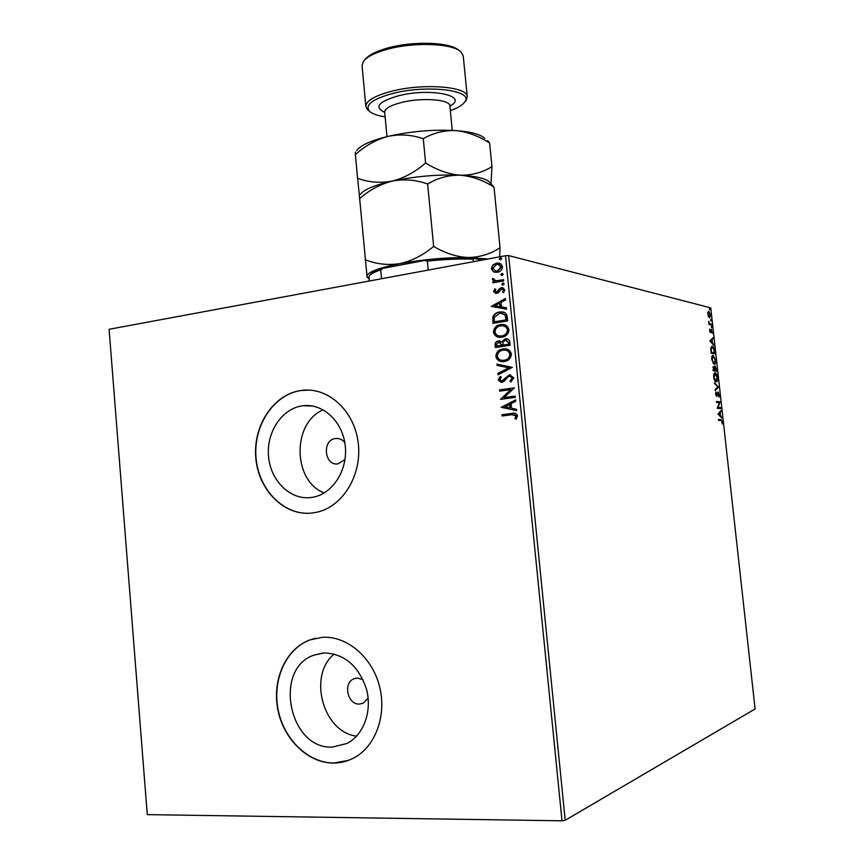 <?xml version="1.0" encoding="UTF-8"?>
<svg xmlns="http://www.w3.org/2000/svg" width="864" height="864" viewBox="0 0 864 864"><rect width="100%" height="100%" fill="white"/><g stroke="black" fill="none" stroke-linecap="round" stroke-linejoin="round"><path stroke-width="1.3" d="M363.053 679.687L357.232 678.046L353.916 678.802C342.706 682.97 347.609 705.046 359.575 704.063L363.226 703.199L368.129 698.209M344.801 442.573C342.295 439.506 339.239 438.134 335.642 438.491L335.459 438.523C321.797 439.938 324.324 466.085 337.932 463.871L345.006 459.54M332.521 747.079L347.026 743.45C363.56 735.037 372.265 711.374 366.606 689.645C358.808 666.025 344.671 653.789 324.194 652.936L313.805 655.182C273.013 668.844 288.997 749.639 332.521 747.079M310.435 497.588L313.945 497.016C333.59 492.934 348.181 469.033 345.179 445.176C342.436 421.276 322.92 403.283 303.221 405.734L302.314 405.853C281.848 408.65 266.296 432.227 268.52 456.332C270.454 480.481 289.807 499.91 310.435 497.588M311.569 513.097L317.239 512.147C343.116 506.315 362.232 474.595 358.236 442.973C354.564 411.286 328.914 387.461 302.918 390.247L300.715 390.517C273.402 394.448 252.86 425.855 255.798 457.898C258.336 489.974 283.954 516.024 311.569 513.097M309.517 390.118L300.964 390.528C273.823 394.438 253.325 425.488 256.003 457.348C258.304 489.251 283.424 515.473 310.889 513.162M333.688 763.063C340.837 762.998 347.609 761.27 354.002 757.868C375.851 746.302 387.137 714.55 379.328 685.627C371.693 656.651 346.658 635.818 322.553 637.276L309.604 639.997C285.865 648.918 272.009 679.601 277.798 709.355C283.37 739.13 307.919 763.268 333.688 763.063M315.652 638.204L309.841 639.943C286.114 648.864 272.257 679.536 278.046 709.279C283.619 739.055 308.167 763.182 333.936 762.977L348.581 760.331M708.512 316.807L707.8 314.258L708.685 311.278L710.575 314.939L709.7 317.93L708.512 316.807M711.655 325.123L708.977 324.518L708.674 321.365L709.722 323.665L711.558 324.216L711.655 325.123M709.625 330.782L709.808 329.119L710.424 331.744L711.428 329.465L712.249 333.31L711.536 330.372L710.586 332.651L709.625 330.782M714.517 351.076L714.82 353.808L711.169 353.192L710.802 348.613L712.249 346.259C713.286 346.324 714.042 347.933 714.517 351.076L714.161 351.13M716.753 371.272L713.113 370.775L713.502 366.509L714.431 367.718L715.154 366.001L716.753 371.272M718.502 387.104L715.295 390.528L715.187 389.534L717.628 386.932L714.442 382.774L718.502 387.104L715.23 389.977M720.77 407.646L720.878 408.553L717.26 408.337L719.302 402.592L716.602 402.397L716.504 401.479L720.122 401.749L718.092 407.484L720.77 407.646L720.209 408.521M720.997 420.466L718.589 420.379L718.481 419.472L721.03 419.569L722.423 421.772L722.261 423.986L722.056 421.762L720.997 420.466M562.01 820.8L505.505 255.733L508.648 255.604L710.759 307.865L755.104 708.966L565.207 820.271L562.01 820.8L147.28 814.633L109.091 329.292L147.28 814.633M508.648 255.604L565.207 820.271M717.898 414.126L721.073 410.368L720.166 412.517L720.533 415.832L721.926 418.09L717.898 414.126M719.42 394.578L718.924 397.159L718.265 392.904L716.688 396.371L715.608 394.178L715.964 391.943L716.569 395.464L718.168 391.997L719.064 394.621M716.159 381.92C715.133 381.866 714.323 380.29 713.729 377.201C713.61 374.177 714.053 372.719 715.068 372.838L715.144 372.838C716.17 372.924 716.969 374.512 717.541 377.59C717.649 380.624 717.196 382.072 716.159 381.92M714.226 364.37L711.785 359.597C711.666 356.648 712.087 355.223 713.07 355.298L715.608 360.126C715.727 363.031 715.295 364.457 714.323 364.381L714.226 364.37M709.819 340.924L713.048 337.727L712.12 339.682L712.487 342.976L713.891 345.384L709.819 340.924M711.709 327.91L711.515 326.408L711.709 327.91M710.953 321.008L710.759 319.507L710.953 321.008M709.711 309.776L709.506 308.275L709.711 309.776M493.463 271.771L491.346 268.726L492.782 265.043L496.487 263.131L498.571 263.066L501.304 264.276L502.492 266.695C502.146 269.903 500.45 271.771 497.394 272.29L493.463 271.771L491.346 268.726M503.712 280.93L492.944 282.83L492.815 281.588L494.402 281.308L492.415 279.45L492.685 278.435L493.884 278.824L493.754 279.418L496.249 280.778L503.593 279.677L503.712 280.93M493.614 291.524L494.899 288.846L495.893 289.418L494.921 291.211L496.487 292.172L499.781 288.414L502.146 287.647L504.792 289.807L503.593 292.648L502.513 292.097L503.485 290.185L501.584 288.954L498.29 292.723L495.958 293.468L493.614 291.524L495.223 289.03M507.33 317.11L507.708 320.911L492.934 323.309L492.836 316.883C494.23 313.978 496.444 312.358 499.489 312.044L501.206 311.882C504.695 311.742 506.736 313.481 507.33 317.11M510.138 345.265L495.331 347.544L495.104 345.233C494.975 342.738 496.066 341.302 498.377 340.913L501.682 341.95L505.786 338.72C507.978 338.634 509.317 339.725 509.814 341.993L510.138 345.265M512.341 367.373L498.02 374.782L497.891 373.41L508.734 367.794L497.102 365.45L496.962 364.09L512.341 367.373M515.203 396.09L515.333 397.354L500.461 399.362L510.721 389.632L499.64 391.154L499.522 389.902L514.382 387.839L504.122 397.58L515.203 396.09M511.996 414.72L502.103 415.994L501.973 414.731L512.017 413.424C514.674 412.582 516.521 413.359 517.558 415.778L516.143 419.116L514.922 418.619L516.024 415.984L511.996 414.72M505.505 255.733L109.091 329.292M501.25 407.354L515.581 399.892L515.722 401.274L511.11 403.607L511.564 408.229L516.521 409.298L516.661 410.681L501.228 407.149M513.767 377.752L510.872 381.91L510.019 380.992L512.244 378.065L509.63 376.11L508.064 376.747L504.079 381.359L501.887 382.32L498.139 379.879L500.332 376.358L501.336 377.222L499.662 379.685L501.703 381.067L509.382 374.857L513.767 377.752M504.284 361.508L503.604 361.595C499.673 362.005 497.081 360.299 495.828 356.465C496.314 352.015 498.69 349.51 502.956 348.926L503.928 348.818C507.74 348.516 510.235 350.255 511.402 354.024C510.872 358.441 508.507 360.936 504.284 361.508M501.865 337.176L500.753 337.284C497.016 337.565 494.575 335.869 493.43 332.208C493.916 327.769 496.282 325.231 500.537 324.616L501.919 324.486C505.548 324.313 507.902 326.03 508.961 329.638C508.442 334.055 506.077 336.56 501.865 337.176M491.26 306.418L505.472 298.49L505.602 299.851L501.023 302.335L501.487 306.914L506.401 307.8L506.531 309.172L491.26 306.418M503.075 285.077L501.736 284.256L503.183 282.971L504.198 283.824L503.075 285.077M502.114 275.476L500.774 274.655L502.243 273.37L503.237 274.212L502.114 275.476M500.548 259.837L499.219 259.027L500.72 257.731L501.682 258.574L500.548 259.837M323.201 409.838C291.913 422.842 292.507 480.762 324.151 492.966M334.292 654.005C307.692 675.27 322.758 732.143 356.584 736.16M502.502 415.94L501.973 414.731M502.384 414.742L514.847 413.262M516.24 418.997L514.922 418.619M515.333 418.63L515.894 416.848M516.294 416.858L516.024 415.984M516.434 415.994L514.361 414.569M501.638 407.16L515.603 400.108M516.65 410.616L501.66 407.376M509.987 407.894L510.041 404.363L504.814 406.782L509.987 407.894L509.63 404.352M500.839 399.114L510.721 389.632M500.051 391.1L499.522 389.902M499.932 389.923L514.393 387.925M515.214 396.166L504.122 397.58M511.11 381.769L510.019 380.992M510.419 381.024L512.244 378.065M512.654 378.097L510.332 376.132M501.163 382.363L498.139 379.879M498.56 379.912L500.558 376.553M502.114 381.1L503.539 380.041M503.95 380.074L504.857 378.27M505.267 378.302L509.382 374.857M509.792 374.89L510.667 374.846M498.409 374.576L497.891 373.41M498.301 373.442L508.734 367.794M509.144 367.837L497.102 365.45M497.513 365.494L497.383 364.165M501.962 361.595C498.949 361.292 497.038 359.597 496.238 356.519L495.828 356.465M496.238 356.519C496.724 352.069 499.1 349.553 503.366 348.98L502.956 348.926M503.366 348.98L505.85 348.894M502.276 360.32L504.554 360.299C507.935 359.856 509.846 357.869 510.278 354.348C509.62 351.734 508 350.341 505.44 350.168M503.075 350.19C499.694 350.644 497.783 352.652 497.329 356.184C498.323 359.23 500.375 360.612 503.485 360.32L504.144 360.256C507.524 359.802 509.436 357.826 509.879 354.305C508.961 351.259 506.974 349.855 503.906 350.104L503.075 350.19M495.731 347.479L495.515 345.287C495.385 342.792 496.476 341.356 498.798 340.967L498.377 340.913M498.798 340.967L499.867 340.924M505.202 338.785L501.682 341.95M505.613 338.839L506.866 338.785M508.745 342.857L505.332 340.038L502.88 342.425L502.967 345.092L508.896 344.293L508.745 342.857L506.38 340.06M501.8 344.736L498.528 342.155L496.584 344.758L496.714 346.054L501.865 345.384L499.619 342.187M501.865 345.384L501.39 344.682M496.714 346.054L501.444 345.33M508.896 344.293L508.345 342.803M502.967 345.092L508.486 344.239M499.23 337.241C496.368 336.874 494.575 335.221 493.841 332.273L493.43 332.208M493.841 332.273C494.327 327.834 496.692 325.296 500.958 324.691L500.537 324.616M500.958 324.691L503.755 324.616M499.576 335.977L502.146 335.977C505.505 335.502 507.416 333.504 507.848 329.983L506.617 327.391L503.323 325.89M500.666 325.879C497.286 326.365 495.374 328.385 494.932 331.916C495.839 334.832 497.783 336.204 500.753 336.02L501.725 335.912C505.094 335.437 507.006 333.439 507.449 329.929C506.606 327.013 504.727 325.631 501.8 325.771L500.666 325.879M493.333 323.244L492.836 316.883M493.247 316.948C494.64 314.042 496.854 312.433 499.9 312.109L499.489 312.044M499.9 312.109L502.988 312.044M505.624 315.317L500.958 313.168L499.608 313.297L494.284 317.315L494.316 321.808L506.466 319.961L505.624 315.317L502.394 313.297M494.316 321.808L506.056 319.896L505.213 315.241M491.648 306.288L505.494 298.782M506.401 307.8L501.487 306.914M494.791 305.716L500.332 306.709L499.565 303.134L494.791 305.716L499.91 306.634L499.565 303.134M496.908 292.259L497.437 291.697M497.848 291.784L499.781 288.414M500.191 288.5L501.412 287.712M501.822 287.798L502.978 287.766M503.669 292.561L502.513 292.097M502.924 292.183L503.485 290.185M503.896 290.261L502.502 289.008M495.634 293.447L494.024 291.611M502.74 285.109L501.736 284.256M502.146 284.342L502.859 282.992M493.344 282.766L492.815 281.588M493.236 281.675L494.402 281.308M494.813 281.394L492.415 279.45M492.826 279.536L493.085 278.564M495.493 280.703L496.249 280.778M496.66 280.865L503.604 279.839M501.768 275.497L500.774 274.655M501.185 274.752L501.908 273.391M491.767 268.823L492.782 265.043M493.204 265.14L496.487 263.131M496.897 263.228L499.338 263.228M495.007 272.311L493.873 271.858M495.428 271.069L497.696 271.134L501.574 267.041L498.938 264.481M496.616 264.384L492.664 268.488L496.022 271.134L497.275 271.037L501.163 266.944L497.858 264.298L496.616 264.384M500.18 259.87L499.219 259.027M499.63 259.124L500.342 257.753M718.492 419.569L721.472 420.552M720.479 411.037L721.181 411.361M720.533 411.437L719.507 412.592L720.166 412.517M719.82 415.465L720.533 415.832M719.874 415.919L721.818 417.107M719.842 412.884L718.103 414.18L720.122 415.433L719.842 412.884L718.762 414.094L720.122 415.433M718.103 414.18L718.762 414.094M716.515 401.62L720.122 401.749M719.464 401.836L720.144 401.954M719.485 402.041L719.28 402.592M720.122 407.732L718.092 407.484M717.401 393.088L718.178 392.915M717.358 393.25L717.941 393.174M716.72 395.42L716.537 396.036L717.185 395.95M715.662 392.753L716.267 392.677M716.008 395.528L716.569 395.464M717.79 392.191L718.297 392.915M714.528 383.638L718.481 386.953M714.593 372.946L715.738 373.972M716.753 380.657L716.018 381.888M714.863 380.851L715.716 381.056M714.582 373.831L713.848 374.22M715.241 373.745L714.096 377.201L716.083 381.013L717.174 377.579L715.241 373.745M715.403 381.1L716.062 381.013M713.124 366.703L713.632 367.416M714.755 366.185L715.306 366.908M715.986 370.354L716.083 371.174M715.111 366.919L714.485 367.006M714.269 370.116L716.278 370.31L715.262 366.898L714.928 370.127L716.278 370.31M713.491 367.438L712.865 367.513M713.038 370.051L714.56 370.073L713.642 367.416L713.394 369.922L714.56 370.073M714.28 370.213L714.928 370.127M712.616 355.417L713.772 356.432M714.83 363.118L714.118 364.349M712.962 363.312L713.783 363.528M712.951 356.249L711.904 356.692M713.308 356.216L712.163 359.608L714.204 363.474L715.241 360.094L713.308 356.216M713.47 363.56L714.118 363.463M714.064 352.879L714.15 353.689M711.644 346.345L712.249 346.259M711.623 346.367L712.832 347.393M711.968 347.188L710.91 347.62M711.094 352.49L714.355 352.836L713.88 349.434L712.346 347.166L711.202 349.153L711.45 352.339L714.355 352.836M712.444 338.288L713.156 338.71M712.498 338.796L711.472 339.779L712.12 339.682M711.774 342.565L712.487 342.976M711.828 343.073L713.783 344.401M711.785 339.995L710.046 341.118L712.066 342.522L711.785 339.995L710.705 341.021L712.066 342.522M710.046 341.118L710.705 341.021M711.029 329.702L711.45 330.372L710.834 330.458L711.428 330.383M710.456 331.744L710.262 332.51M710.294 332.532L710.899 332.446M711.364 327.316L711.936 327.229M709.042 323.741L709.722 323.665M709.074 323.762L711.558 324.216M710.899 324.324L710.975 324.972M710.597 320.425L711.169 320.339M708.286 311.44L709.085 312.26M709.895 316.883L709.441 317.866M708.674 312.206L707.832 312.433M708.934 312.206L708.134 314.345L709.582 317.023L710.251 314.863L708.934 312.206M708.815 317.11L709.463 317.012M709.366 309.193L709.927 309.107M428.209 270.086L427.345 261.112L424.634 260.464C443.491 258.368 460.08 257.677 474.39 258.401L481.669 260.161M370.202 274.925C371.477 272.83 375.786 270.626 383.119 268.326L424.634 260.464M383.119 268.326L380.711 269.914C374.047 272.128 370.192 274.244 369.122 276.242L369.209 281.027M381.532 278.748L380.711 269.914M474.39 258.401L473.159 259.189C459.778 258.671 444.506 259.308 427.345 261.112M473.407 261.695L473.159 259.189M450.338 110.657C457.769 107.989 462.553 105.106 464.713 102.006C474.714 90.31 426.924 84.251 392.116 93.636C372.233 99.23 364.662 105.084 369.425 111.186C372.157 113.778 377.395 115.679 385.117 116.888M369.328 111.11L367.513 109.685L365.861 106.564C365.872 101.012 374.252 95.958 391.003 91.411C422.669 82.879 467.964 86.432 467.273 96.79L466.301 100.17L464.692 102.049M365.126 59.476C368.561 55.08 376.121 51.246 387.796 47.995C413.597 40.662 451.138 42.174 459.032 50.522M467.273 96.79L463.244 55.987L461.052 52.056C453.103 43.351 413.932 41.742 387.018 49.367C374.695 52.812 366.811 56.84 363.366 61.463L362.048 65.729L365.861 106.564M359.37 195.566L367.114 277.366M359.478 198.806C369.306 190.091 380.192 184.194 392.148 181.105C404.222 178.848 416.048 179.82 427.637 184.01L433.642 246.402C423.23 255.172 411.998 260.906 399.935 263.617C387.785 265.464 376.175 264.146 365.116 259.686M427.637 184.01C437.648 177.962 448.535 175.025 460.285 175.208C471.96 176.234 483.203 180.198 494.003 187.11L500.051 247.72C490.655 253.962 480.092 257.234 468.353 257.526C456.646 256.964 445.079 253.249 433.642 246.402M494.003 187.11L489.467 182.12C485.73 178.427 475.999 176.126 460.285 175.208C448.589 174.215 437.033 170.132 425.606 162.961C415.282 171.99 404.125 178.038 392.148 181.105C415.13 176.288 437.843 174.323 460.285 175.208C472.014 175.338 482.576 172.498 491.962 166.655L491.011 183.33M499.619 256.835L500.051 247.72M360.245 194.573C363.539 189.724 374.177 185.231 392.148 181.105C380.074 183.308 368.55 182.358 357.577 178.265L359.402 195.534M369.004 278.856L366.941 276.534C367.092 272.3 378.097 267.991 399.935 263.617C423.079 259.416 445.889 257.396 468.353 257.526L487.976 258.995M356.551 150.66C360.245 145.411 370.699 140.659 387.925 136.393C410.821 131.252 433.49 129.319 455.911 130.604C470.977 131.782 480.578 134.352 484.726 138.326M355.331 152.053L355.385 154.591C365.18 145.746 376.024 139.676 387.925 136.393C399.956 133.952 411.739 134.719 423.274 138.704C433.285 132.894 444.172 130.194 455.911 130.604C467.586 131.857 478.818 136.015 489.618 143.1L487.717 140.627M489.618 143.1L491.962 166.655M423.274 138.704L425.606 162.961M355.385 154.591L357.577 178.265M720.274 419.634L720.932 419.558M710.003 324.119L710.662 324.022M449.96 104.987L449.874 105.948C450.241 99.371 421.297 97.243 401.026 102.589C390.182 105.462 384.728 108.68 384.685 112.223L386.986 136.62M384.685 112.309C373.928 107.255 378.281 101.812 397.732 95.99C429.862 87.361 469.757 95.71 449.896 106.088M312.876 406.08L303.221 405.734M322.736 653.044L313.805 655.182M338.17 438.523L335.459 438.523M356.378 678.121L353.916 678.802M721.03 419.569L720.371 419.645M716.083 381.013L715.424 381.1M714.204 363.474L713.556 363.56M709.582 317.023L708.923 317.12M369.425 111.186L367.513 109.685M449.874 105.948L452.272 130.388M384.685 112.223L384.404 111.229M464.713 102.006L466.301 100.17"/></g></svg>
